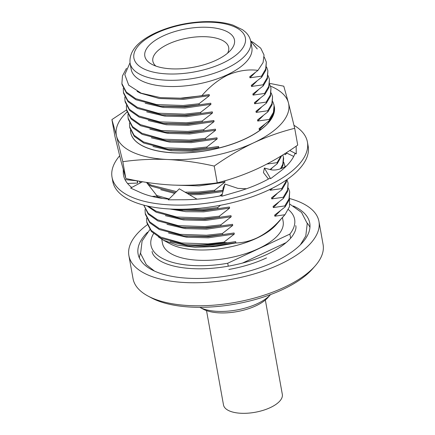 <?xml version="1.0" encoding="UTF-8"?>
<svg xmlns="http://www.w3.org/2000/svg" width="435" height="435" viewBox="0 0 435 435"><rect width="100%" height="100%" fill="white"/><g stroke="black" fill="none" stroke-linecap="round" stroke-linejoin="round"><path stroke-width="0.65" d="M274.316 106.477A72.988 31.325 169.8 0 1 274.333 106.559A72.988 31.325 169.8 0 1 268.341 122.762A72.988 31.325 169.8 0 1 210.366 149.879A72.988 31.325 169.8 0 1 141.93 145.507A72.988 31.325 169.8 0 1 130.663 132.409A72.988 31.325 169.8 0 1 130.451 130.185M267.857 123.301L272.239 116.482M122.817 161.711C137.536 159.601 152.506 158.867 167.725 159.509A87.587 37.595 -10.2 0 0 211.959 156.045A87.587 37.595 -10.2 0 0 253.665 142.81C267.09 136.601 280.771 131.767 294.696 128.314L297.714 145.083C284.811 154.213 271.657 161.967 258.259 168.345C244.829 174.555 231.148 179.389 217.228 182.841C202.503 184.951 187.534 185.691 172.32 185.044C157.073 184.233 141.576 182.047 125.835 178.48L121.169 161.804L114.927 136.362L111.909 119.592L116.575 136.269L122.817 161.711L125.835 178.48M127.058 111.991A87.587 37.595 -10.2 0 0 116.575 136.269A87.587 37.595 169.8 0 0 167.725 159.509C182.972 160.319 198.463 162.511 214.21 166.072C227.113 156.943 240.261 149.189 253.665 142.81A87.587 37.595 -10.2 0 0 288.454 102.872L283.789 86.195L269.809 83.406M214.21 166.072L217.228 182.841M294.696 128.314L288.454 102.872A87.587 37.595 -10.2 0 0 270.494 86.119M126.612 109.87L111.909 119.592M274.338 106.602A72.988 31.325 169.8 0 1 274.349 106.64A72.988 31.325 169.8 0 1 208.044 150.407A72.988 31.325 169.8 0 1 130.679 132.474A72.988 31.325 169.8 0 1 130.674 132.452M293.984 125.313A99.262 42.603 169.8 0 1 307.42 142.06L308.165 146.214A99.262 42.603 169.8 0 1 268.438 190.133A99.262 42.603 169.8 0 1 169.596 208.979A99.262 42.603 169.8 0 1 112.779 181.368L112.029 177.219A99.262 42.603 169.8 0 1 119.641 155.801M307.42 142.06A99.262 42.603 169.8 0 1 267.694 185.979A99.262 42.603 169.8 0 1 168.845 204.831A99.262 42.603 169.8 0 1 112.029 177.219M296.159 146.16A87.587 37.595 169.8 0 1 296.181 146.845A87.587 37.595 169.8 0 1 296.181 147.324L296.257 153.843L294.93 153.658A87.587 37.595 169.8 0 1 279.906 171.635A87.587 37.595 169.8 0 1 279.265 172.119L270.619 178.682L270.048 178.122A87.587 37.595 169.8 0 1 260.875 182.879A87.587 37.595 169.8 0 1 236.83 191.846A87.587 37.595 169.8 0 1 235.792 192.145L221.725 196.25L224.944 184.059L223.041 188.192L222.867 191.911M131.745 187.463A87.587 37.595 169.8 0 1 123.524 175.147A87.587 37.595 169.8 0 1 123.268 172.434L123.529 175.191M168.91 199.165A87.587 37.595 169.8 0 1 140.021 192.341A87.587 37.595 169.8 0 1 139.379 192.047L130.609 188.067L142.544 181.743M221.904 195.565A87.587 37.595 169.8 0 1 183.396 199.757A87.587 37.595 169.8 0 1 182.363 199.757L168.242 199.834L179.323 188.806L196.979 199.165M123.268 172.434A87.587 37.595 169.8 0 1 123.268 171.956L123.235 169.558M296.257 153.843L289.732 150.499M286.165 152.815L293.712 156.421M284.599 153.811L285.132 154.735L286.861 153.153M270.619 178.682L264.398 168.035L263.463 172.608L268.428 179.03M286.344 166.105L285.317 166.648C279.493 169.732 274.42 170.705 270.091 169.568L264.398 168.035M246.493 188.741L237.929 188.382L224.944 184.059M156.73 197.463L157.22 196.087L152.092 196.435M157.22 196.087L146.475 182.379M137.406 180.835L137.65 183.053L137.047 180.813L125.003 179.601M137.65 183.053L127.537 183.45M265.345 300.019L282.32 394.355A29.884 12.827 169.8 0 1 270.358 407.573A29.884 12.827 169.8 0 1 240.599 413.25A29.884 12.827 169.8 0 1 223.498 404.936L206.522 310.606M315.163 265.916L312.564 268.873A93.046 39.938 169.8 0 1 282.962 289.384A93.046 39.938 169.8 0 1 151.413 297.872L147.943 296.007A96.548 41.439 -10.2 0 0 284.452 287.198A96.548 41.439 -10.2 0 0 315.163 265.916A96.548 41.439 -10.2 0 0 323.091 244.481L318.942 221.437A96.548 41.439 -10.2 0 0 289.623 198.534M267.938 297.518A37.372 16.041 169.8 0 1 256.052 305.751A37.372 16.041 169.8 0 1 203.221 309.16L199.785 307.311A40.874 17.541 -10.2 0 0 257.536 303.57A40.874 17.541 -10.2 0 0 270.516 294.587L267.938 297.518M147.367 224.699A96.548 41.439 -10.2 0 0 128.896 255.633A96.548 41.439 -10.2 0 0 184.157 282.489A96.548 41.439 -10.2 0 0 280.303 264.154A96.548 41.439 -10.2 0 0 318.942 221.437M290.634 238.228L289.889 234.084A72.988 31.325 -10.2 0 0 294.631 219.381A72.988 31.325 -10.2 0 0 288.351 209.572M140.505 252.985A87.207 37.432 -10.2 0 0 139.385 258.031M147.487 232.241A87.207 37.432 -10.2 0 0 138.091 253.975A87.207 37.432 -10.2 0 0 188.007 278.237A87.207 37.432 -10.2 0 0 274.849 261.674A87.207 37.432 -10.2 0 0 309.747 223.09A87.207 37.432 -10.2 0 0 293.369 205.994M216.249 60.166A45.544 19.548 169.8 0 1 151.858 64.32A45.544 19.548 169.8 0 1 163.054 35.996A45.544 19.548 169.8 0 1 217.848 28.541A45.544 19.548 169.8 0 1 230.735 50.128A45.544 19.548 169.8 0 1 216.249 60.166M227.57 53.19A38.536 16.541 -10.2 0 0 228.701 47.486A38.536 16.541 -10.2 0 0 206.641 36.768A38.536 16.541 -10.2 0 0 168.269 44.087A38.536 16.541 -10.2 0 0 152.843 61.134A38.536 16.541 -10.2 0 0 155.888 66.087M161.76 239.272L162.456 243.165A61.308 26.312 -10.2 0 0 197.55 260.217A61.308 26.312 -10.2 0 0 258.602 248.575A61.308 26.312 -10.2 0 0 283.136 221.448L282.451 217.614M163.348 240.18L170.052 243.785A61.308 26.312 -10.2 0 0 256.737 238.195A61.308 26.312 -10.2 0 0 276.236 224.677L280.211 220.159L276.258 224.058C270.304 229.957 263.844 234.595 256.884 237.972C249.772 241.197 242.627 242.877 235.449 243.007L215.026 246.558L194.978 247.287L177.192 245.09L163.348 240.18L158.351 236.868M227.326 74.733A61.308 26.312 -10.2 0 0 251.86 47.605L250.739 41.379A61.308 26.312 169.8 0 1 226.205 68.502A61.308 26.312 169.8 0 1 165.153 80.143A61.308 26.312 169.8 0 1 130.06 63.091L131.18 69.323A61.308 26.312 -10.2 0 0 166.273 86.375A61.308 26.312 -10.2 0 0 227.326 74.733M130.011 62.809L124.812 74.602L128.716 85.2L141.174 93.199L160.504 97.636L180.53 98.185L201.818 95.727C209.48 86.788 218.065 79.92 227.587 75.135C237.88 70.709 248.01 69.121 257.977 70.367L263.088 62.548L264.034 54.995L260.744 48.182L253.442 42.543L250.68 41.059M250.69 41.129L257.27 48.948L250.729 41.309M289.514 198.936L289.498 206.63L284.974 214.721L277.519 222.812L283.457 216.472M153.588 233.59A72.988 31.325 -10.2 0 0 150.967 245.231A72.988 31.325 -10.2 0 0 227.728 263.246L289.889 234.084M242.485 263.077L286.165 242.589M228.848 269.477A72.988 31.325 -10.2 0 0 266.541 257.901M289.677 191.83L289.193 199.948L285.017 207.006L284.822 205.924L288.998 198.871L289.677 191.83L288.4 188.154M288.117 183.178L287.638 191.302L283.457 198.355L283.267 197.272L287.443 190.22L288.117 183.178L286.91 179.639M286.812 179.709L286.078 182.651L281.902 189.703L281.706 188.621L285.887 181.569L286.344 180.03M285.132 166.741L283.729 162.201M281.586 168.372L282.967 165.349L283.642 158.307L282.804 154.936M280.483 168.78L282.772 164.267L283.451 157.225M281.76 155.578L277.231 163.75L277.041 162.674L281.075 156.002M274.11 105.324L273.626 113.443L269.45 120.5L269.254 119.418L273.436 112.36L274.11 105.324L272.832 101.649M272.555 96.673L272.071 104.791L267.895 111.849L267.699 110.767L271.875 103.709L272.555 96.673L271.277 92.998M270.994 88.022L270.516 96.14L266.34 103.198L266.144 102.116L270.32 95.058L270.994 88.022L269.722 84.346M269.439 79.371L268.96 87.489L264.779 94.547L264.589 93.465L268.765 86.407L269.439 79.371L268.161 75.695M267.884 70.72L267.4 78.838L263.224 85.896L263.028 84.814L267.21 77.762L267.884 70.72L266.606 67.044M266.329 62.069L265.845 70.187L261.669 77.245L261.473 76.163L265.649 69.111L266.329 62.069L264.197 56.98M199.029 103.764L199.225 104.84L183.309 106.564L160.238 106.086L135.965 99.773L126.482 93.095L122.077 84.673L121.882 83.596L126.291 92.013L135.769 98.691L156.6 104.569L183.113 105.482L199.029 103.764L209.398 95.646L209.202 94.564L201.818 95.727M126.482 68.328L122.447 75.935L121.882 83.596M200.589 112.415L200.78 113.491L184.864 115.215L161.793 114.737L137.52 108.424L128.042 101.746L123.632 93.324L123.437 92.247L127.846 100.664L137.324 107.342L158.155 113.22L184.674 114.133L200.589 112.415L210.953 104.297L210.763 103.215L199.225 104.84M123.257 88.37L123.437 92.247M202.144 121.066L202.34 122.143L186.425 123.866L163.348 123.388L139.075 117.075L129.597 110.392L125.188 101.975L124.997 100.893L129.402 109.315L138.879 115.993L159.71 121.871L186.229 122.784L202.144 121.066L212.514 112.948L212.318 111.866L200.78 113.491M124.812 97.021L124.997 100.893M203.7 129.712L203.895 130.794L187.98 132.517L164.903 132.039L140.63 125.726L131.152 119.043L126.748 110.626L126.552 109.544L130.957 117.967L140.44 124.644L161.265 130.522L187.784 131.435L203.7 129.712L214.069 121.599L213.873 120.517L202.34 122.143M126.367 105.672L126.552 109.544M205.255 138.363L205.45 139.445L189.535 141.168L166.464 140.69L142.191 134.371L132.708 127.694L128.303 119.277L128.107 118.195L132.517 126.612L141.995 133.295L162.826 139.173L189.339 140.086L205.255 138.363L215.624 130.25L215.428 129.168L203.895 130.794M127.923 114.323L128.107 118.195M206.815 147.014L207.006 148.096L191.09 149.819L168.019 149.341L143.746 143.023L134.268 136.345L129.858 127.928L129.663 126.846L134.072 135.263L143.55 141.946L164.381 147.818L190.9 148.737L206.815 147.014L217.179 138.901L216.989 137.819L205.45 139.445M129.483 122.974L129.663 126.846M185.082 192.183L198.681 191.993L214.596 190.269L214.792 191.351L198.877 193.075L187.006 193.314M146.541 182.472L151.331 185.196L176.507 191.607M148.052 184.396L151.527 186.278L175.55 192.564M139.684 181.248L140.391 182.885M156.774 195.522L169.123 198.958M139.515 181.221L140.146 183.015M157.03 196.625L162.494 198.431M183.238 209.224L201.791 209.295L217.707 207.571L217.902 208.653L201.987 210.371L178.916 209.893L173.516 209.159M148.346 206.233L156.002 211.149L176.833 217.027L203.352 217.94L219.267 216.222L219.457 217.304L203.542 219.022L180.471 218.544L156.198 212.231L147.106 205.956M143.757 205.135L148.253 213.308L157.557 219.8L178.388 225.678L204.907 226.591L220.822 224.873L221.018 225.955L205.102 227.674L182.026 227.195L157.753 220.882L148.275 214.205L143.751 205.135M222.377 233.524L222.573 234.606L206.658 236.325L183.581 235.846L159.308 229.533L149.83 222.856L145.426 214.433L145.23 213.357L149.635 221.774L159.118 228.451L179.943 234.329L206.462 235.243L222.377 233.524L232.747 225.406L232.551 224.324L221.018 225.955M145.045 209.48L145.23 213.357M146.6 218.131L146.785 222.008L151.195 230.425L160.673 237.102L181.504 242.98L208.017 243.894L223.933 242.175L223.992 242.485A72.988 31.325 -10.2 0 1 184.87 244.465L188.855 244.91L209.746 245.367L235.667 241.626L227.82 242.85L223.992 242.485M146.785 222.008L146.981 223.084L151.385 231.507L160.868 238.184L184.87 244.465C198.621 245.949 212.938 245.411 227.82 242.85M137.058 91.366L140.217 93.085L159.248 98.5L183.478 99.387L209.398 95.646M145.154 103.209L163.223 107.472L185.033 108.038L210.953 104.297M146.709 111.86L164.778 116.123L186.593 116.689L212.514 112.948M148.264 120.511L166.339 124.774L188.148 125.34L214.069 121.599M149.825 129.162L167.894 133.425L189.703 133.985L215.624 130.25M151.38 137.813L169.449 142.076L191.259 142.636L217.179 138.901M217.734 148.275L218.74 147.552L218.544 146.47L207.006 148.096M152.935 146.464L171.004 150.727L192.819 151.288L218.74 147.552M214.596 190.269L224.966 182.151L224.77 181.069L222.106 181.547M176.17 185.196L199.045 185.892L224.966 182.151M219.675 196.016L222.339 193.918M160.716 189.714L174.707 193.401M189.426 194.733L200.6 194.543L222.883 191.601M217.707 207.571L220.496 205.266M219.267 216.222L229.631 208.104L229.441 207.022L217.902 208.653M169.884 208.996L185.788 211.676L203.71 211.845L229.631 208.104M220.822 224.873L231.192 216.755L230.996 215.673L219.457 217.304M165.387 215.668L183.456 219.931L205.271 220.496L231.192 216.755M166.942 224.319L185.016 228.582L206.826 229.147L232.747 225.406M223.933 242.175L234.302 234.057L234.106 232.975L222.573 234.606M168.503 232.97L186.571 237.233L208.381 237.798L234.302 234.057M235.449 243.007L235.857 242.708L235.667 241.626M170.058 241.621L188.127 245.884L209.936 246.449L235.857 242.708M257.977 70.367L249.744 76.712L249.94 77.794L255.247 72.563M249.94 77.794L261.473 76.163M261.669 77.245L251.299 85.363L251.495 86.445L256.802 81.215M251.495 86.445L263.028 84.814M263.224 85.896L252.855 94.014L253.05 95.091L258.357 89.866M253.05 95.091L264.589 93.465M264.779 94.547L254.41 102.665L254.605 103.742L259.918 98.517M254.605 103.742L266.144 102.116M266.34 103.198L255.97 111.311L256.166 112.393L261.473 107.168M256.166 112.393L267.699 110.767M267.895 111.849L257.525 119.962L257.721 121.044L263.028 115.819M257.721 121.044L269.254 119.418M269.45 120.5L259.081 128.613L259.276 129.695L264.583 124.47M259.276 129.695L261.147 129.358M266.932 164.038L277.041 162.674M270.608 169.699L272.37 167.725M269.977 189.171L270.173 190.253L272.62 188.094M270.173 190.253L281.706 188.621M281.902 189.703L271.532 197.822L271.728 198.904L277.035 193.673M271.728 198.904L283.267 197.272M283.457 198.355L273.093 206.473L273.283 207.555L278.596 202.324M273.283 207.555L284.822 205.924M285.017 207.006L274.648 215.124L274.844 216.206L280.151 210.975M274.844 216.206L284.974 214.721M160.504 97.636L183.282 98.305L209.202 94.564M162.152 106.281L184.842 106.956L210.763 103.215M163.707 114.932L186.397 115.607L212.318 111.866M165.262 123.583L187.953 124.258L213.873 120.517M166.817 132.235L189.508 132.909L215.428 129.168M168.378 140.886L191.068 141.56L216.989 137.819M169.933 149.537L192.623 150.206L218.544 146.47M194.798 184.989L210.622 183.668M220.268 182.042L224.77 181.069M187.49 193.597L200.404 193.461L222.937 190.47M180.829 210.089L203.52 210.763L229.441 207.022M182.385 218.74L205.075 219.414L230.996 215.673M183.94 227.391L206.63 228.065L232.551 224.324M185.495 236.042L208.186 236.716L234.106 232.975M187.088 244.698L188.855 244.91M277.519 222.812L276.258 224.058M222.943 190.312L214.792 191.351M277.231 163.75L270.01 169.547M228.255 266.198L227.728 263.246M309.948 227.342A87.207 37.432 -10.2 0 0 307.143 223.003M128.896 255.633L133.039 278.677A96.548 41.439 -10.2 0 0 147.943 296.007M222.725 63.113A56.637 24.311 -10.2 0 0 234.726 26.937A56.637 24.311 -10.2 0 0 156.573 33.055A56.637 24.311 -10.2 0 0 144.578 69.23A56.637 24.311 -10.2 0 0 222.725 63.113M149.83 229.609L142.098 241.012L140.592 253.529L146.28 264.632L154.468 271.076M295.751 225.607C296.474 228.37 295.256 231.98 292.103 236.439C290.074 239.136 287.214 241.887 283.522 244.704C279.107 248.053 273.756 251.207 267.471 254.165C247.553 263.637 219.501 269.401 196.245 268.765C187.79 268.558 180.259 267.65 173.652 266.03C167.714 264.545 162.962 262.669 159.395 260.407C154.806 257.302 152.37 254.323 152.087 251.457M300.357 244.823L305.789 235.933L307.246 223.541L301.558 212.432L289.987 204.216M250.739 41.379C250.043 37.774 248.238 34.626 245.318 31.934L242.654 29.792L232.937 25.099C224.389 22.337 214.243 21.223 202.487 21.75C185.402 22.68 169.688 26.426 155.338 32.978C137.4 41.504 128.977 51.547 130.06 63.091M285.159 166.73L285.007 165.876M163.951 106.499L160.238 106.086M165.507 115.15L161.793 114.737M167.067 123.801L163.348 123.388M168.622 132.452L164.903 132.039M170.177 141.103L166.464 140.69M171.733 149.754L168.019 149.341M182.629 210.306L178.916 209.893M184.19 218.957L180.471 218.544M185.745 227.608L182.026 227.195M187.3 236.259L183.581 235.846"/></g></svg>
